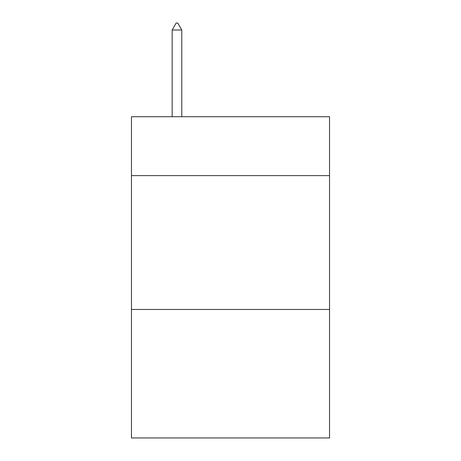 <?xml version="1.0" encoding="UTF-8"?>
<svg xmlns="http://www.w3.org/2000/svg" width="461" height="461" viewBox="0 0 461 461"><rect width="100%" height="100%" fill="white"/><g stroke="black" fill="none" stroke-linecap="round" stroke-linejoin="round"><path stroke-width="0.69" d="M329.54 175.624L329.54 116.737L131.46 116.737L131.46 175.624L329.54 175.624L329.54 437.95L131.46 437.95L131.46 175.624M329.54 309.464L131.46 309.464M181.784 30.011L177.767 23.05L176.16 23.05L172.149 30.011L181.784 30.011L181.784 116.737M172.149 30.011L172.149 116.737"/></g></svg>
